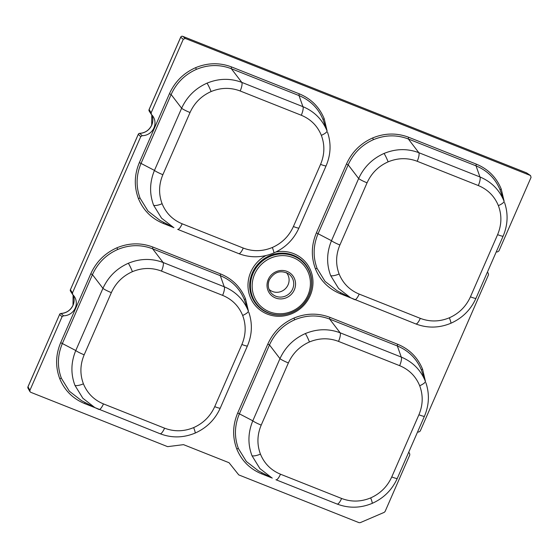 <?xml version="1.0" encoding="UTF-8"?>
<svg xmlns="http://www.w3.org/2000/svg" width="559" height="559" viewBox="0 0 559 559"><rect width="100%" height="100%" fill="white"/><g stroke="black" fill="none" stroke-linecap="round" stroke-linejoin="round"><path stroke-width="0.84" d="M340.934 292.741A1.558 0.426 -68.3 0 0 340.312 293.741C328.559 288.856 320.272 280.555 315.444 268.837C311.007 256.965 311.321 244.968 316.394 232.851L346.489 163.976C351.939 152.006 360.646 143.342 372.615 137.982C384.732 133 396.75 132.762 408.671 137.269L476.373 164.15C488.126 169.042 496.413 177.343 501.234 189.054L504.169 201.429M316.394 232.851L331.494 240.705L358.654 178.531C363.972 167.008 372.427 158.651 384.012 153.466C395.737 148.645 407.343 148.38 418.831 152.691L479.943 176.951C491.333 181.731 499.362 189.794 504.029 201.128L500.102 189.955C495.435 178.621 487.42 170.593 476.044 165.869L408.343 138.988C396.806 134.614 385.165 134.838 373.44 139.659C361.855 144.844 353.435 153.236 348.173 164.828L318.078 233.711C313.159 245.429 312.844 257.035 317.142 268.53L325.072 281.408L337.14 290.771L350.598 297.786L338.579 288.451L330.662 275.58C326.365 264.086 326.638 252.458 331.494 240.705A7.791 0.929 23.6 0 0 339.9 244.989C335.805 254.757 335.554 264.435 339.131 274.008C343.023 283.455 349.703 290.149 359.185 294.09A7.791 2.124 111.7 0 1 354.706 299.666A7.791 2.124 111.7 0 1 354.637 299.631L350.598 297.786M272.289 478.092L261.619 473.85C249.866 468.966 241.579 460.665 236.757 448.954C232.32 437.075 232.635 425.078 237.708 412.961L267.803 344.085C273.246 332.116 281.96 323.451 293.929 318.092C306.046 313.11 318.064 312.872 329.985 317.379L397.687 344.267C409.433 349.151 417.727 357.453 422.548 369.164L425.476 381.538M237.708 412.961L252.808 420.815L279.968 358.64C285.286 347.118 293.734 338.761 305.319 333.576C317.051 328.755 328.657 328.496 340.145 332.801L401.257 357.068C412.647 361.848 420.675 369.904 425.343 381.238L421.416 370.065C416.748 358.731 408.727 350.703 397.358 345.979L329.656 319.098C318.113 314.724 306.479 314.948 294.754 319.769C283.168 324.961 274.742 333.346 269.48 344.938L239.392 413.821C234.466 425.539 234.151 437.145 238.448 448.639L246.386 461.517L258.454 470.881L271.912 477.896L259.893 468.561L251.976 455.69C247.672 444.195 247.951 432.568 252.808 420.815A7.791 0.929 23.6 0 0 261.214 425.099C257.119 434.867 256.861 444.545 260.445 454.118C264.337 463.565 271.017 470.259 280.492 474.207A7.791 2.124 111.7 0 1 276.02 479.776A7.791 2.124 111.7 0 1 275.943 479.741L337.126 504.043A7.791 2.124 111.7 0 1 337.056 504.008M95.261 407.791L84.591 403.556C72.838 398.665 64.551 390.364 59.729 378.653C55.285 366.781 55.607 354.783 60.679 342.667L90.775 273.784C96.218 261.822 104.931 253.157 116.901 247.798C129.017 242.809 141.036 242.571 152.956 247.085L220.651 273.966C232.404 278.857 240.691 287.158 245.52 298.869L248.448 311.244M152.956 247.085A1.558 0.426 -68.3 0 0 152.628 248.804L163.116 262.499L224.222 286.767C235.618 291.546 243.647 299.603 248.315 310.944L244.388 299.771C239.72 288.437 231.699 280.408 220.33 275.685L152.628 248.804C141.085 244.423 129.45 244.653 117.725 249.475C106.14 254.659 97.713 263.051 92.452 274.644L62.363 343.526C57.437 355.244 57.123 366.851 61.42 378.338L69.358 391.223L81.439 400.593L94.876 407.595L82.865 398.267L74.948 385.389C70.644 373.894 70.923 362.274 75.779 350.521L102.94 288.346C108.257 276.824 116.705 268.467 128.29 263.282C140.023 258.454 151.629 258.195 163.116 262.499A7.791 2.124 111.7 0 1 161.488 271.094C151.88 267.454 142.189 267.649 132.413 271.667C122.763 275.992 115.741 282.98 111.346 292.63A7.791 0.929 -156.4 0 1 102.94 288.346L92.452 274.644L90.775 273.784M163.906 222.447A1.558 0.426 -68.3 0 0 163.284 223.446C151.531 218.555 143.244 210.254 138.415 198.543C133.978 186.664 134.293 174.674 139.366 162.557L169.461 93.674C174.904 81.712 183.618 73.047 195.587 67.688C207.703 62.699 219.722 62.461 231.643 66.975L299.344 93.856C311.097 98.747 319.385 107.048 324.206 118.76L327.134 131.134M231.643 66.975A1.558 0.426 -68.3 0 0 231.314 68.694L241.802 82.39L302.915 106.657C314.305 111.437 322.333 119.493 327.001 130.827L323.074 119.661C318.406 108.327 310.385 100.299 299.016 95.575L231.314 68.694C219.771 64.313 208.137 64.537 196.412 69.365C184.826 74.55 176.406 82.942 171.138 94.534L141.05 163.41C136.123 175.135 135.816 186.734 140.113 198.228L148.044 211.106L160.112 220.47L173.57 227.485L161.551 218.157L153.634 205.279C149.337 193.784 149.609 182.164 154.466 170.404L181.626 108.236C186.944 96.714 195.398 88.357 206.984 83.172C218.709 78.344 230.315 78.085 241.802 82.39A7.791 2.124 111.7 0 1 240.181 90.984C230.567 87.344 220.875 87.539 211.106 91.557C201.45 95.882 194.427 102.863 190.032 112.52A7.791 0.929 -156.4 0 1 181.626 108.236L171.138 94.534L169.461 93.674M140.735 136.648L138.297 134.335A1.558 1.516 133.7 0 1 139.715 133.37L139.659 133.349C145.186 132.93 149.197 130.191 151.692 125.111L151.775 114.854A13.206 12.612 -43.8 0 1 151.713 125.167A13.206 12.612 -43.8 0 1 139.715 133.37L142.203 135.683L140.735 136.648L72.446 292.958L72.754 294.635A12.473 11.907 136.2 0 1 74.375 296.563A12.473 11.907 136.2 0 1 75.262 308.044A12.473 11.907 136.2 0 1 63.509 315.793L61.022 313.48A1.558 1.516 133.7 0 0 59.61 314.444L59.589 314.396A1.558 1.558 0 0 1 60.966 313.459C66.5 313.047 70.511 310.301 73.005 305.221L73.089 294.963A13.206 12.612 -43.8 0 1 73.019 305.277A13.206 12.612 -43.8 0 1 61.022 313.48L60.91 313.487M72.446 292.958L70.385 289.688A1.558 1.558 0 0 0 70.497 291.148L70.497 291.148A1.558 1.502 147.5 0 1 70.406 289.744L138.276 134.286A1.558 1.558 0 0 1 139.659 133.349L139.603 133.377M504.574 202.596L505.567 205.817M359.185 294.09L420.291 318.357A7.791 2.124 111.7 0 1 415.812 323.927C427.432 328.336 439.108 328.119 450.84 323.27A7.791 0.845 -113.2 0 0 449.366 317.785C459.023 313.459 466.045 306.479 470.44 296.822L497.601 234.647A7.791 0.929 23.6 0 0 503.142 236.101C507.858 224.97 508.334 213.797 504.567 202.582M408.671 137.269A1.558 0.426 -68.3 0 0 408.343 138.988L418.831 152.691A7.791 2.124 111.7 0 1 417.21 161.278C407.595 157.645 397.903 157.834 388.135 161.851C378.478 166.177 371.456 173.164 367.06 182.814L339.9 244.989M350.619 297.793L415.812 323.927A7.791 2.124 111.7 0 1 415.742 323.899M153.634 205.279A7.791 2.159 -21.4 0 0 162.103 203.714C165.995 213.161 172.675 219.855 182.157 223.796L243.263 248.063A7.791 2.124 111.7 0 1 238.784 253.632A7.791 2.124 111.7 0 1 238.714 253.597M327.546 132.294L328.538 135.523M327.539 132.287C331.305 143.502 330.83 154.675 326.114 165.799A7.791 0.929 -156.4 0 1 320.573 164.353C324.667 154.584 324.919 144.907 321.341 135.334C317.449 125.887 310.769 119.193 301.287 115.252L240.181 90.984M190.032 112.52L162.872 174.688A7.791 0.929 -156.4 0 1 154.466 170.404L139.366 162.557M397.687 344.267A1.558 0.426 111.7 0 0 397.358 345.979L401.257 357.068A7.791 2.124 111.7 0 1 399.629 365.656L338.516 341.388C328.909 337.755 319.217 337.943 309.441 341.961C299.792 346.287 292.769 353.274 288.374 362.924L261.214 425.099M267.803 344.085L269.48 344.938L279.968 358.64A7.791 0.929 23.6 0 0 288.374 362.924M391.754 476.932A7.791 0.929 23.6 0 0 397.288 478.385C392.076 489.894 383.698 498.223 372.154 503.386C360.422 508.229 348.746 508.445 337.126 504.043A7.791 2.124 111.7 0 0 341.605 498.467C351.22 502.108 360.911 501.912 370.68 497.894C380.337 493.569 387.359 486.589 391.754 476.932L418.915 414.764A7.791 0.929 23.6 0 0 424.456 416.21L397.288 478.385M74.948 385.389A7.791 2.159 -21.4 0 0 83.417 383.823C87.302 393.27 93.989 399.964 103.464 403.905L164.577 428.173A7.791 2.124 111.7 0 1 160.098 433.742A7.791 2.124 111.7 0 1 160.028 433.707M164.577 428.173C174.184 431.807 183.883 431.618 193.652 427.6A7.791 0.845 -113.2 0 1 195.126 433.085C206.669 427.928 215.047 419.592 220.26 408.084L247.427 345.909C252.137 334.785 252.612 323.612 248.853 312.397L249.852 315.632M247.427 345.909A7.791 0.929 -156.4 0 1 241.886 344.463C245.981 334.694 246.233 325.017 242.655 315.444C238.763 305.997 232.076 299.303 222.601 295.362L161.488 271.094M111.346 292.63L84.178 354.804A7.791 0.929 -156.4 0 1 75.779 350.521L60.679 342.667M286.446 272.645A12.081 11.536 -43.8 0 1 288.081 284.804A12.081 11.536 -43.8 0 1 269.026 289.331M142.203 135.683A12.473 11.907 136.2 0 0 153.949 127.934A12.473 11.907 136.2 0 0 153.061 116.454A12.473 11.907 136.2 0 0 151.447 114.518L151.133 112.848L183.268 39.298L180.732 37.208L149.092 109.627A1.558 1.502 147.5 0 0 149.183 111.038L151.223 114.253M63.509 315.793L62.049 316.757L29.913 390.308L29.969 391.656L30.689 392.278L167.616 446.648L183.534 444.65L229.036 462.719L238.756 474.898L359.081 522.679L360.248 522.651L384.236 512.351L385.081 511.513L409.831 454.865L409.516 453.188A12.473 11.907 136.2 0 1 408.685 452.301M487.371 272.191A12.473 11.907 136.2 0 0 488.21 273.078L488.517 274.755L420.228 431.059L418.761 432.03A12.473 11.907 136.2 0 0 417.517 432.086M526.697 172.962A1.558 1.558 0 0 0 526.396 172.801A1.558 0.426 -68.3 0 1 526.424 172.815L182.744 36.342L185.274 38.438L530.274 175.435L526.424 172.815A1.558 1.474 124.2 0 1 526.697 172.962L530.554 175.582L531.05 177.406L498.921 250.949L497.454 251.92A12.473 11.907 136.2 0 0 496.203 251.976M185.274 38.438L183.268 39.298M70.497 291.148L72.754 294.635M424.456 416.21C429.165 405.079 429.64 393.906 425.881 382.691L426.88 385.934M103.464 403.905A7.791 2.124 111.7 0 1 98.985 409.474A7.791 2.124 111.7 0 1 98.915 409.447L94.876 407.595M182.681 36.321A1.558 0.426 -68.3 0 1 182.716 36.328A1.558 0.426 -68.3 0 1 182.744 36.342A1.558 1.516 129.6 0 0 180.732 37.208L180.767 37.132M62.049 316.757L59.61 314.444L27.971 386.87A1.558 1.495 150.5 0 0 28.02 388.205L29.969 391.656M220.651 273.966A1.558 0.426 111.7 0 0 220.33 275.685L224.222 286.767A7.791 2.124 111.7 0 1 222.601 295.362M220.26 408.084A7.791 0.929 -156.4 0 1 214.726 406.638L241.886 344.463M329.985 317.379A1.558 0.426 -68.3 0 0 329.656 319.098L340.145 332.801A7.791 2.124 111.7 0 1 338.516 341.388M299.344 93.856A1.558 0.426 -68.3 0 0 299.016 95.575L302.915 106.657A7.791 2.124 111.7 0 1 301.287 115.252M182.157 223.796A7.791 2.124 111.7 0 1 177.678 229.365L238.784 253.632C250.404 258.041 262.08 257.818 273.812 252.975A7.791 0.845 -113.2 0 0 272.338 247.49C281.995 243.165 289.017 236.177 293.412 226.528L320.573 164.353M273.812 252.975C285.356 247.819 293.734 239.483 298.953 227.974A7.791 0.929 -156.4 0 1 293.412 226.528M346.489 163.976L348.173 164.828L358.654 178.531A7.791 0.929 23.6 0 0 367.06 182.814M470.44 296.822A7.791 0.929 23.6 0 0 475.982 298.275L503.142 236.101M476.373 164.15A1.558 0.426 -68.3 0 0 476.044 165.869L479.943 176.951A7.791 2.124 111.7 0 1 478.315 185.546L417.21 161.278M253.073 273.337A31.276 29.865 -43.8 0 1 291.756 255.358A31.276 29.865 -43.8 0 1 310.322 292.022A31.276 29.865 -43.8 0 1 309.015 295.55A31.276 29.865 -43.8 0 1 287.347 314.018A31.276 29.865 -43.8 0 1 257.238 304.725A31.276 29.865 -43.8 0 1 253.073 273.337M307.911 295.264A29.774 28.432 136.2 0 0 293.119 257.601A29.774 28.432 136.2 0 0 254.659 274.12A29.774 28.432 136.2 0 0 269.445 311.782A29.774 28.432 136.2 0 0 307.911 295.264M276.006 251.969A33.212 31.709 -43.8 0 1 306.444 263.17A33.212 31.709 -43.8 0 1 310.182 295.648A33.212 31.709 -43.8 0 1 267.279 314.074A33.212 31.709 -43.8 0 1 250.781 272.065A33.212 31.709 -43.8 0 1 265.881 255.582M252.368 272.848A31.702 30.27 136.2 0 0 256.595 304.662A31.702 30.27 136.2 0 0 287.109 314.081L287.347 314.018C297.374 311.195 304.599 305.039 309.015 295.557L310.392 291.784A31.702 30.27 136.2 0 0 291.574 254.624A31.702 30.27 136.2 0 0 252.368 272.848M268.243 279.514A14.583 13.919 -43.8 0 1 287.081 271.422A14.583 13.919 -43.8 0 1 294.32 289.869A14.583 13.919 -43.8 0 1 275.489 297.954A14.583 13.919 -43.8 0 1 268.243 279.514M292.63 288.996A13.025 12.438 136.2 0 0 288.8 273.98C280.842 269.745 274.357 271.681 269.354 279.8C267.642 284.077 267.943 288.053 270.256 291.742A13.025 12.438 136.2 0 0 281.953 296.997A13.025 12.438 136.2 0 0 292.63 288.996M500.102 189.955A1.558 0.433 158.6 0 1 501.234 189.054M373.44 139.659L372.615 137.982M317.142 268.53A1.558 0.433 -21.4 0 0 315.444 268.837M294.754 319.769L293.929 318.092M421.416 370.065A1.558 0.433 158.6 0 1 422.548 369.164M261.619 473.85A1.558 0.426 111.7 0 1 262.241 472.858M238.448 448.639A1.558 0.433 -21.4 0 0 236.757 448.954M117.725 249.475L116.901 247.798M244.388 299.771A1.558 0.433 158.6 0 1 245.52 298.869M84.591 403.556A1.558 0.426 111.7 0 1 85.213 402.557M61.42 378.338A1.558 0.433 -21.4 0 0 59.729 378.653M140.113 198.228A1.558 0.433 -21.4 0 0 138.415 198.543M323.074 119.661A1.558 0.433 158.6 0 1 324.206 118.76M196.412 69.365L195.587 67.688M504.029 201.128A7.791 2.159 158.6 0 1 498.369 205.628C494.477 196.181 487.797 189.487 478.315 185.546M497.601 234.647C501.696 224.879 501.947 215.208 498.369 205.628M384.012 153.466A7.791 0.845 66.8 0 1 388.135 161.851M420.291 318.357C429.906 321.998 439.598 321.802 449.366 317.785M330.662 275.58A7.791 2.159 -21.4 0 0 339.131 274.008M243.263 248.063C252.878 251.697 262.569 251.508 272.338 247.49M327.001 130.827A7.791 2.159 158.6 0 1 321.341 135.334M162.872 174.688C158.777 184.463 158.525 194.134 162.103 203.714M206.984 83.172A7.791 0.845 66.8 0 1 211.106 91.557M418.915 414.764C423.009 404.989 423.261 395.318 419.683 385.738C415.791 376.291 409.104 369.597 399.629 365.656M419.683 385.738A7.791 2.159 -21.4 0 0 425.343 381.238M309.441 341.961A7.791 0.845 -113.2 0 0 305.319 333.576M370.68 497.894A7.791 0.845 66.8 0 1 372.154 503.386M260.445 454.118A7.791 2.159 158.6 0 1 251.976 455.69M248.315 310.944A7.791 2.159 158.6 0 1 242.655 315.444M84.178 354.804C80.091 364.573 79.832 374.244 83.417 383.823M128.29 263.282A7.791 0.845 66.8 0 1 132.413 271.667M350.975 297.982L340.312 293.741M173.947 227.681L163.284 223.446M28.006 386.793L29.913 390.308M149.127 109.557L151.133 112.848M269.333 279.752A13.025 12.438 136.2 0 0 270.256 291.742M280.492 474.207L341.605 498.467M193.652 427.6C203.308 423.275 210.331 416.287 214.726 406.638M149.183 111.038A1.558 1.558 0 0 1 149.071 109.578L180.711 37.153A1.558 1.558 0 0 1 182.716 36.328L526.396 172.801A1.558 0.426 -68.3 0 0 526.368 172.794M70.434 289.667L138.332 134.258M28.02 388.205A1.558 1.558 0 0 1 27.95 386.814L59.645 314.375M195.126 433.085C183.387 437.935 171.711 438.151 160.098 433.742L94.897 407.602M298.953 227.974L326.114 165.799M450.84 323.27C462.384 318.113 470.762 309.784 475.982 298.275"/></g></svg>
